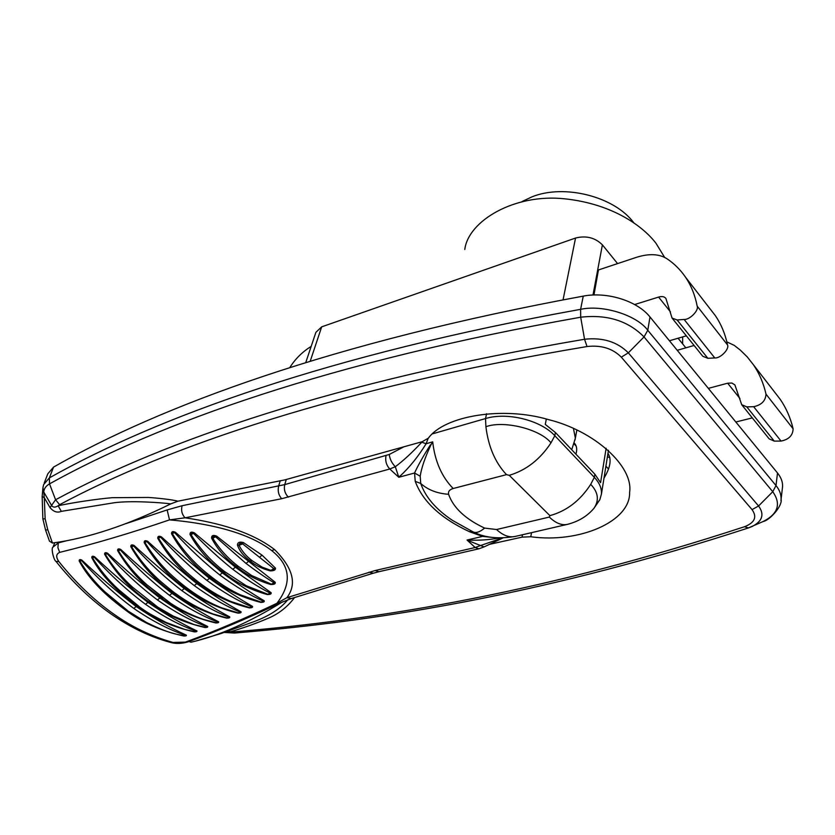 <?xml version="1.0" encoding="UTF-8"?>
<svg xmlns="http://www.w3.org/2000/svg" width="835" height="835" viewBox="0 0 835 835"><rect width="100%" height="100%" fill="white"/><g stroke="black" fill="none" stroke-linecap="round" stroke-linejoin="round"><path stroke-width="1.25" d="M664.629 257.368L655.986 243.288C644.056 227.506 614.174 204.084 564.794 198.824C514.423 193.323 468.299 220.889 464.782 249.498M305.746 362.588L315.891 332.34L321.673 326.85L575.545 238.038C586.191 235.387 595.146 237.662 602.39 244.853L617.576 263.599M678.072 338.238L685.848 347.84M311.173 346.41C302.437 351.796 295.308 358.852 289.808 367.567M593.956 294.995L598.444 269.955L636.186 257.42C648.753 253.412 658.951 253.798 666.758 258.61C674.096 263.474 680.316 269.621 685.431 277.063L715.376 315.682C721.179 324.189 725.239 333.948 727.535 344.949C729.571 349.124 720.281 358.591 714.791 357.944L707.861 358.298L702.767 356.263L672.05 318.052L665.892 298.429C664.368 296.561 661.936 296.112 658.596 297.072L634.631 304.545M739.946 398.535L727.661 383.213L708.341 388.369M735.833 422.009L752.304 417.897M677.227 350.303L694.094 345.471M746.782 406.864L741.699 404.704L769.171 438.866L774.243 441.11L746.782 406.864L753.65 406.697C761.53 405.006 765.643 400.821 765.998 394.13C763.493 383.119 759.276 373.308 753.358 364.676L747.273 356.952L740.342 350.136L734.257 345.377L726.847 341.88M774.765 392.293L780.172 399.266C786.163 407.971 790.484 417.813 793.114 428.804C792.864 435.452 788.835 439.534 781.038 441.068L774.243 441.11M741.699 404.704L734.904 384.925L731.919 383.035L727.661 383.213M669.43 340.764L686.339 335.827M710.115 308.887L715.376 315.682M685.431 277.063C691.129 285.455 695.054 295.141 697.183 306.132C699.166 310.276 689.637 319.993 684.126 319.461L677.133 319.972L672.05 318.052M609.853 457.517L607.389 456.922M603.987 478.131C610.395 467.558 611.752 459.333 608.047 453.478M531.551 532.657L530.757 536.748C579.605 543.491 630.467 521.437 629.621 492.399C633.64 466.087 593.967 430.756 548.658 419.661C502.66 405.998 444.418 415.788 428.407 438.124L422.312 441.673L284.85 479.885L177.886 501.198C173.075 499.685 156.281 497.911 148.369 497.462L112.276 497.681C96.526 499.038 73.365 502.513 58.106 505.749C55.194 507.659 53.012 507.555 51.561 505.415L50.079 507.649L44.286 497.691L43.744 491.992L51.561 505.415L55.58 499.758C164.265 441.078 332.497 382.148 584.542 339.26C602.724 337.267 617.316 341.797 628.327 352.84L758.566 505.989C764.63 514.329 762.48 521.165 752.126 526.499L748.494 527.908C551.622 591.984 389.047 620.248 234.583 633.045L224.25 632.45M530.757 536.748L522.032 537.135L522.501 534.744M522.032 537.145L489.112 544.43M294.567 597.536C287.24 607.254 278.107 614.299 267.2 618.683C255.312 623.735 242.693 628.212 229.354 632.085L224.396 632.398M44.213 483.058L47.804 473.831L53.544 467.099L49.369 477.891L43.608 484.624L42.94 487.713L43.744 491.992C44.046 488.621 45.967 485.907 49.515 483.872C158.295 423.397 327.038 362.317 580.69 317.206C607.066 314.231 628.181 320.807 644.035 336.923L772.751 491.7C781.309 503.902 778.136 513.828 763.232 521.478L762.804 521.666M42.929 487.713L42.167 496.47L44.286 497.691L45.142 518.879L47.741 529.63L45.622 530.256L49.474 541.163L52.459 543.042L47.741 529.63M53.544 467.099C161.52 405.58 331.453 342.517 583.247 296.122C606.962 291.425 637.397 300.924 649.995 316.976L777.51 472.996C781.132 477.484 782.812 482.056 782.562 486.69L780.944 500.551M52.459 543.042C88.124 538.262 127.567 525.194 170.81 503.86C160.894 502.566 131.168 500.457 114.228 502.743L61.331 511.354L58.106 505.749L59.64 504.674C168.294 446.652 336.035 388.588 587.026 346.535L584.542 339.26L580.69 317.206L580.607 309.336C602.536 304.399 636.875 315.16 647.772 330.274L775.997 485.563C779.525 489.821 781.226 494.393 781.08 499.278C782.656 506.01 769.536 520.435 763.232 521.478M61.331 511.354C57.302 513.034 53.544 511.792 50.079 507.649M170.81 503.86L177.886 501.198M249.769 623.171L250.636 622.837C267.461 617.107 279.861 609.404 287.845 599.718M188.898 641.551L191.058 642.188C218.624 635.967 249.101 622.524 282.522 601.889M227.569 631.302L231.953 632.011C386.094 619.173 548.178 590.888 744.465 526.739C754.767 522.72 757.303 517.022 752.053 509.632L621.313 357.161C612.702 348.487 601.273 344.938 587.026 346.535M575.931 454.188C577.34 449.418 576.787 445.713 574.271 443.041M606.137 448.249L600.574 482.703L594.854 474.176L555.4 432.499L554.805 435.703L594.332 477.349C599.509 482.912 601.878 488.506 601.419 494.132L599.864 499.622L596.221 504.622M555.4 432.499L545.286 424.41L546.32 419.045M432.488 433.845L485.532 418.554C507.043 411.853 540.819 420.224 554.805 435.703L550.996 442.832C539.995 429.086 503.829 420.13 485.907 426.716L485.532 418.554L486.586 413.722M428.136 438.417L426.121 443.729C418.241 456.568 409.442 467.464 399.725 476.441L398.806 477.286L395.299 466.744C403.451 460.607 412.166 452.549 421.424 442.592L422.353 441.663M593.935 508.327C587.349 516.134 578.551 521.478 567.539 524.338L567.539 524.338C561.736 525.612 555.672 523.19 549.336 517.074L549.9 515.644C566.61 511.041 580.21 500.603 590.71 484.342C598.298 492.326 599.373 500.332 593.935 508.327L593.017 509.381M482.974 535.517L482.567 536.394L469.688 531.811C440.932 518.441 422.781 501.616 415.225 481.336L414.557 473.007L420.193 476.211C421.456 467.955 425.005 457.58 430.818 445.107L432.509 441.913L426.121 443.729L421.174 441.997M430.818 445.107L432.697 441.861C434.952 461.358 441.778 476.91 453.175 488.506L506.501 474.645C495.228 462.642 488.36 446.673 485.907 426.716M395.289 466.734L389.788 468.999L398.806 477.286L414.557 473.007C417.928 465.586 423.22 456.192 430.442 444.825M491.69 537.354L482.567 536.394L467.036 540.036L468.873 540.109C479.645 540.485 489.696 539.786 499.017 537.99M468.654 540.788L467.036 540.036L475.167 547.52L480.542 545.537L468.654 540.788L468.873 540.109M502.326 538.011L480.542 545.537L484.081 546.904L502.889 538.001M212.831 538.272C212.581 536.268 213.603 535.861 215.879 537.051L246.054 563.448C256.314 571.213 265.613 577.653 273.953 582.747C274.611 583.863 273.692 584.312 271.187 584.082L251.763 575.576L238.8 566.715C228.341 558.855 219.678 549.378 212.831 538.272L216.641 536.133L275.226 582.298L270.697 584.51C256.94 580.325 245.573 574.365 236.576 566.652C225.732 558.73 217.403 549.232 211.579 538.137L212.831 538.272M275.226 582.298C275.686 583.863 274.172 584.594 270.697 584.51M211.579 538.137C211.495 535.454 213.186 534.797 216.641 536.133M239.06 545.297C239.04 543.355 240.24 542.886 242.661 543.898L273.744 568.604C274.235 569.919 273.17 570.472 270.54 570.253L262.148 567.153L252.139 560.713C246.283 556.287 241.92 551.152 239.06 545.297L237.401 544.921C237.683 542.343 239.676 541.56 243.392 542.573L242.661 543.898L239.06 545.297M243.392 542.573L262.023 555.129L275.466 568.124L273.744 568.614M275.466 568.124C275.727 569.971 273.964 570.889 270.154 570.879L273.744 568.604M270.154 570.879C261.574 568.531 254.821 565.138 249.874 560.702C243.59 556.1 239.436 550.839 237.401 544.921M184.18 635.863L175.559 634.005C168.43 632.366 158.733 628.515 146.469 622.461L127.171 610.51L104.845 591.764C95.075 582.611 86.757 572.392 79.878 561.11L81.538 560.556C98.499 579.281 115.919 595.24 133.767 608.423C152.387 621.125 169.703 630.091 185.725 635.32L186.403 635.174C186.612 635.759 185.798 636.04 183.951 636.03L184.18 635.863M81.538 560.556L79.189 560.974C79.085 559.492 79.962 559.199 81.83 560.097L81.538 560.556M127.463 610.583L104.845 591.775L127.233 610.322M81.83 560.097C100.524 577.674 118.643 593.163 136.209 606.565C153.671 618.38 170.403 627.92 186.403 635.174M183.951 636.03C161.082 631.02 141.668 622.409 125.688 610.187C107.485 596.848 89.606 580.753 79.189 560.974M92.518 557.843L94.282 557.248C110.971 575.597 128.037 591.274 145.499 604.279C163.691 616.825 180.61 625.77 196.256 631.103L194.628 631.698L184.859 629.454L166.019 622.419L150.457 614.174C144.674 610.792 132.473 602.682 118.591 589.573L118.591 589.573C108.383 580.179 99.699 569.606 92.518 557.843L91.808 557.717C91.693 556.141 92.622 555.828 94.605 556.768L92.518 557.843M139.09 606.554L118.591 589.583L138.881 606.325M94.605 556.768C113.007 573.948 130.782 589.155 147.952 602.39C165.048 614.049 181.383 623.568 196.966 630.947C197.196 631.584 196.329 631.897 194.378 631.886C171.947 626.845 152.909 618.286 137.264 606.2C119.499 593.038 101.943 577.183 91.808 557.717M196.966 630.947L194.378 631.886M132.869 587.485L132.588 587.214C121.92 577.58 112.85 566.631 105.356 554.377L107.224 553.73C123.622 571.704 140.353 587.099 157.408 599.927C175.173 612.316 191.695 621.23 206.965 626.678L205.253 627.325L194.169 624.601M104.605 554.252L107.579 553.219C125.678 570.023 143.109 584.949 159.871 597.996C176.592 609.519 192.541 619.017 207.717 626.5L204.982 627.523C182.98 622.461 164.328 613.955 149.027 601.993C130.604 589.312 115.794 573.394 104.605 554.252C104.5 552.572 105.492 552.238 107.579 553.219M207.717 626.5C207.967 627.189 207.059 627.534 204.982 627.523M162.898 597.87L146.876 584.74C135.719 574.845 126.221 563.5 118.382 550.703L120.365 550.004C136.47 567.591 152.847 582.715 169.505 595.365C186.842 607.598 202.968 616.481 217.862 622.023L216.067 622.733L203.448 619.403M117.61 550.578L120.751 549.472C138.579 565.911 155.654 580.555 171.989 593.403C188.334 604.77 203.886 614.247 218.645 621.824L215.774 622.952C194.211 617.858 175.945 609.404 160.978 597.589C142.973 585.095 128.517 569.428 117.61 550.578C117.495 548.804 118.549 548.428 120.751 549.472M218.645 621.824C218.927 622.576 217.966 622.952 215.774 622.952M228.947 617.148L227.057 617.921L212.946 613.944C186.716 603.444 177.594 595.637 161.426 582.089C149.747 571.933 139.81 560.181 131.617 546.81L133.694 546.069C149.507 563.281 165.539 578.123 181.79 590.596C198.699 602.661 214.418 611.512 228.947 617.148L226.744 618.15C205.619 613.047 187.739 604.655 173.116 592.965C155.592 580.68 141.491 565.253 130.803 546.695L131.617 546.81C131.387 545.401 132.076 545.151 133.694 546.069L134.132 545.505C151.626 561.558 168.346 575.931 184.285 588.602C200.254 599.812 215.409 609.258 229.761 616.919L228.947 617.148M229.761 616.919C230.063 617.733 229.061 618.15 226.744 618.15M130.803 546.695C130.688 544.806 131.805 544.41 134.132 545.505M222.11 607.995L222.36 608.099C206.569 601.92 191.267 592.359 176.435 579.438L176.435 579.438C164.13 569 153.661 556.757 145.04 542.719C144.799 541.174 145.53 540.913 147.231 541.915C162.731 558.751 178.408 573.311 194.263 585.606C210.744 597.505 226.066 606.314 240.209 612.045L238.236 612.88L221.953 607.932M144.184 542.604L147.701 541.32C164.85 556.976 181.205 571.067 196.768 583.582C212.361 594.645 227.12 604.049 241.065 611.794L237.891 613.13C217.204 608.005 199.722 599.676 185.443 588.143C168.263 575.993 154.506 560.817 144.184 542.604C144.079 540.61 145.259 540.182 147.701 541.32M241.065 611.794C241.398 612.671 240.344 613.12 237.891 613.13M192.133 576.954L191.779 576.651C178.784 565.942 167.741 553.188 158.65 538.398C158.42 536.811 159.193 536.529 160.957 537.542C176.154 554.002 191.476 568.291 206.923 580.398C222.987 592.13 237.891 600.897 251.659 606.701L249.592 607.609L230.961 601.524M252.546 606.429C252.911 607.379 251.805 607.859 249.227 607.88C228.988 602.755 211.892 594.489 197.958 583.091C181.279 571.182 167.887 556.246 157.773 538.293C157.669 536.185 158.9 535.726 161.468 536.915C178.283 552.196 194.273 566.005 209.439 578.342C224.657 589.249 239.019 598.611 252.546 606.429L251.659 606.711M249.227 607.88L251.659 606.701M157.773 538.293L161.468 536.915M212.768 577.956L207.779 574C193.908 562.967 182.134 549.587 172.469 533.868C172.24 532.187 173.043 531.885 174.88 532.96C189.764 549.044 204.732 563.041 219.772 574.971C235.407 586.535 249.915 595.251 263.296 601.137L261.146 602.108L240.261 594.802M264.225 600.824L260.75 602.4C240.95 597.265 224.25 589.082 210.66 577.83C194.378 566.057 181.341 551.382 171.54 533.774L175.444 532.302L222.298 572.883C237.13 583.634 251.105 592.944 264.225 600.824C264.622 601.847 263.463 602.369 260.75 602.4M171.54 533.774C171.446 531.54 172.741 531.05 175.444 532.302M191.069 534.65C190.818 532.813 191.716 532.469 193.751 533.617C206.861 547.029 219.876 558.939 232.808 569.313C246.273 579.396 258.693 587.318 270.07 593.069C270.665 593.967 269.872 594.343 267.67 594.196L246.148 585.669L224.698 571.641C211.422 561.579 200.223 549.242 191.069 534.65L194.398 532.855L235.345 567.195L271.124 592.704L267.231 594.53C249.874 589.614 235.313 582.214 223.55 572.34C209.481 562.101 198.312 549.503 190.025 534.546L191.069 534.65M271.124 592.704C271.573 593.946 270.269 594.551 267.231 594.53M190.025 534.546C189.921 532.104 191.372 531.54 194.398 532.855M58.836 561.558L56.008 561.412C53.91 560.671 50.695 547.969 53.033 547.092L58.293 542.886L57.907 547.677L59.692 552.363C56.049 554.002 55.768 557.06 58.836 561.558C75.881 582.84 94.209 600.365 113.821 614.132C132.013 627.075 151.74 636.51 173.012 642.439L185.443 642.094C213.979 631.667 244.478 618.725 276.938 603.277C292.271 583.049 290.538 565.493 271.719 550.609C246.69 531.029 203.73 522.783 169.505 519.881L185.067 517.804C218.853 522.856 251.429 531.864 274.558 549.566L271.719 550.609M59.692 552.363C94.167 543.94 130.771 533.106 169.505 519.881L167.146 509.934L182.113 505.718C180.924 510.394 181.915 514.433 185.067 517.815L281.666 498.725C278.577 495.155 277.564 490.938 278.629 486.095L280.184 481.023M375.145 570.535L475.167 547.52L478.852 548.814L378.944 571.704L375.145 570.535L286.885 597.672L276.938 603.277L279.767 603.152L291.311 598.549L286.885 597.672C297.208 584.124 293.106 568.092 274.558 549.566M399.725 476.441L398.358 476.107M182.113 505.718L284.725 484.613L389.256 454.47C389.757 458.947 391.772 463.039 395.299 466.744M111.138 614.049C130.803 627.669 150.686 637.147 170.778 642.48L173.012 642.439M171.06 642.553C176.101 643.921 181.706 643.712 187.896 641.917L185.443 642.094M279.819 603.12L279.767 603.152C247.233 618.558 216.609 631.479 187.896 641.917M633.682 222.663C614.383 196.538 564.324 183.773 532.083 196.799L522.105 201.517M693.53 345.627L693.541 344.782M682.623 343.853L682.654 336.902M608.558 469.019L605.907 466.191M602.39 244.853L592.986 295.026M793.114 428.804L765.998 394.13M753.65 406.697L781.038 441.068M670.495 311.914L658.596 297.072M677.133 319.972L707.861 358.298M684.126 319.461L714.791 357.944M697.183 306.132L727.535 344.949M575.545 238.038L563.051 299.89M231.953 632.011L234.583 633.045M777.51 472.996L775.997 485.563L772.751 491.7L758.566 505.989L752.053 509.632M649.995 316.976L647.772 330.274L644.035 336.923L628.327 352.84L621.313 357.161M583.247 296.122L580.607 309.336C327.717 354.885 157.429 417.103 49.369 477.891L49.515 483.872L55.58 499.758L59.64 504.674M42.167 496.47L42.856 518.827L45.142 518.879M744.465 526.739L748.494 527.908L763.211 521.489M310.213 361.221L321.673 326.85M590.71 484.342L594.332 477.349L594.854 474.176M549.336 517.074L496.554 529.536C502.983 535.454 509.193 537.761 515.174 536.435L515.226 536.425C498.683 539.17 484.864 537.761 473.758 532.187M484.613 528.096C465.272 518.984 453.269 507.711 448.604 494.278C437.258 493.527 427.969 489.926 420.736 483.475C425.412 497.055 435.953 509.35 452.382 520.341L473.027 531.853C475.887 533.377 479.739 532.125 484.613 528.096L496.554 529.536M420.193 476.211L420.736 483.475L415.225 481.336M448.604 494.278C447.977 491.544 449.501 489.623 453.175 488.506M469.688 531.811L471.159 530.987M238.674 566.61L236.576 566.652M248.611 561.266L246.054 563.448M262.023 555.129L259.466 557.331M252.139 560.713L249.874 560.702M136.209 606.565L133.767 608.423M126.544 610.061L125.688 610.187M138.255 606.064L137.264 606.2M147.952 602.39L145.499 604.279M150.154 601.858L149.027 601.993M159.871 597.996L157.408 599.927M162.24 597.453L160.978 597.589M171.989 593.403L169.505 595.365M184.285 588.602L181.79 590.596M174.515 592.84L173.116 592.965M186.977 588.017L185.443 588.143M196.768 583.582L194.263 585.606M209.439 578.342L206.923 580.398M199.638 582.987L197.958 583.091M222.298 572.883L219.772 574.971M212.487 577.747L210.66 577.83M235.345 567.195L232.808 569.313M225.534 572.288L223.55 572.34M385.979 455.837C385.102 460.878 386.375 465.272 389.788 468.999L281.666 498.725M58.586 542.145L58.293 542.886L66.925 540.673M125.782 523.681L167.146 509.934M288.378 497.138C284.933 493.642 283.712 489.467 284.725 484.613L286.29 479.478M389.256 454.47L403.952 446.777M291.311 598.549L373.37 573.186L368.966 572.194M549.9 515.644L509.256 475.324C526.154 470.282 540.068 459.448 550.996 442.832M509.256 475.324L506.501 474.645M573.426 428.365L575.357 438.135L575.002 440.066M780.172 399.266L753.358 364.676M42.856 518.879L45.622 530.256M250.636 622.837L221.087 633.514L195.484 641.123M593.915 508.358L599.885 499.633M515.174 536.435L567.351 524.38M478.852 548.814L484.081 546.904M251.763 575.576L240.073 567.696M194.2 624.611L173.179 616.053L157.805 607.16L132.588 587.214M162.741 597.703L146.918 584.771M203.542 619.434C187.343 613.662 177.552 607.797 170.59 603.267L146.876 584.74M212.956 613.944C199.68 608.966 187.009 602.004 174.953 593.08M231.775 601.868C218.071 596.065 204.742 587.663 191.779 576.651M240.908 595.094C229.615 589.886 218.572 582.861 207.779 574M212.727 577.914L207.842 574.062M53.315 546.382L54.766 542.719M56.143 561.579C72.979 582.653 91.224 600.073 110.878 613.861M373.37 573.186L378.944 571.704M601.43 494.132L608.454 450.274M571.735 449.752L575.357 438.135L576.881 429.931M574.031 443.834L576.16 446.099"/></g></svg>
